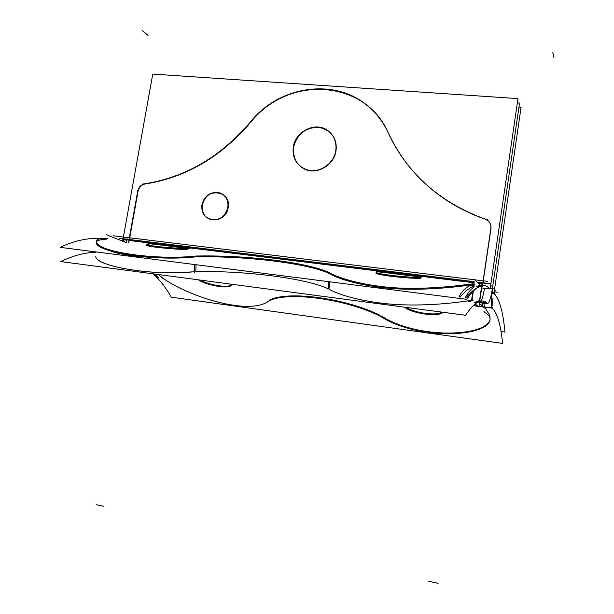 <?xml version="1.0" encoding="UTF-8"?>
<svg xmlns="http://www.w3.org/2000/svg" width="614" height="614" viewBox="0 0 614 614"><rect width="100%" height="100%" fill="white"/><g stroke="black" fill="none" stroke-linecap="round" stroke-linejoin="round"><path stroke-width="0.92" d="M123.046 238.946L152.763 74.087L517.986 98.601L490.21 288.565M129.224 240.496L474.146 282.808L129.224 240.496L474.146 282.808L129.224 240.496L128.395 242.783L129.224 240.496M478.36 283.323L481.998 283.775L478.36 283.323M482.965 283L490.954 228.608M491.054 227.403C490.878 223.404 488.928 220.649 485.19 219.144C488.928 220.649 490.878 223.404 491.054 227.403C490.878 223.404 488.928 220.649 485.19 219.144C488.928 220.649 490.878 223.404 491.054 227.403M484.308 218.837C439.179 201.937 407.22 173.348 388.439 133.084C399.545 157.322 416.192 177.814 438.381 194.561C452.127 204.777 467.438 212.874 484.308 218.837C439.179 201.937 407.22 173.348 388.439 133.084C407.22 173.348 439.179 201.937 484.308 218.837C439.179 201.937 407.22 173.348 388.439 133.084M487.731 219.858C469.464 213.818 452.963 205.322 438.227 194.369C415.287 177.039 398.279 155.749 387.204 130.506C362.935 78.569 285.955 76.029 250.888 122.04C279.493 85.661 336.173 77.456 369.29 107.358M248.708 124.65C219.474 157.775 185.182 177.515 145.833 183.878C185.182 177.515 219.474 157.775 248.708 124.65C219.474 157.775 185.182 177.515 145.833 183.878C185.182 177.515 219.474 157.775 248.708 124.65C219.474 157.775 185.182 177.515 145.833 183.878M145.173 183.97C141.412 184.783 139.056 187.186 138.089 191.177C139.056 187.186 141.412 184.783 145.173 183.97C141.412 184.783 139.056 187.186 138.089 191.177C139.056 187.186 141.412 184.783 145.173 183.97C141.412 184.783 139.056 187.186 138.089 191.177M137.95 191.936L129.37 239.713M293.569 147.168C297.046 134.259 305.258 127.628 318.221 127.275C330.823 129.669 336.756 137.536 336.012 150.86C332.466 163.976 324.154 170.631 311.068 170.822C298.542 168.213 292.709 160.331 293.569 147.168C292.433 156.731 295.779 163.877 303.615 168.604C315.788 175.696 334.093 165.78 336.012 150.86C337.071 142.264 334.346 135.525 327.822 130.644C315.726 121.626 295.587 131.465 293.569 147.168C292.709 160.331 298.542 168.213 311.068 170.822C324.154 170.631 332.466 163.976 336.012 150.86C336.756 137.536 330.823 129.669 318.221 127.275C305.258 127.628 297.046 134.259 293.569 147.168C297.046 134.259 305.258 127.628 318.221 127.275C330.823 129.669 336.756 137.536 336.012 150.86C332.466 163.976 324.154 170.631 311.068 170.822C298.542 168.213 292.709 160.331 293.569 147.168C292.709 160.331 298.542 168.213 311.068 170.822C324.154 170.631 332.466 163.976 336.012 150.86C336.756 137.536 330.823 129.669 318.221 127.275C305.258 127.628 297.046 134.259 293.569 147.168M202.252 204.838C204.631 187.163 231.777 189.91 228.17 207.647C225.691 225.545 198.499 222.406 202.252 204.838C201.492 212.16 204.285 217.087 210.633 219.605C219.528 221.009 225.376 217.026 228.17 207.647C228.915 200.663 226.351 195.828 220.464 193.141C211.308 191.246 205.237 195.145 202.252 204.838C198.499 222.406 225.691 225.545 228.17 207.647C231.777 189.91 204.631 187.163 202.252 204.838C204.631 187.163 231.777 189.91 228.17 207.647C225.691 225.545 198.499 222.406 202.252 204.838C198.499 222.406 225.691 225.545 228.17 207.647C231.777 189.91 204.631 187.163 202.252 204.838M122.508 241.141L123.007 238.938L474.277 281.933M477.37 282.317L490.87 283.967C490.463 286.984 490.026 288.534 489.55 288.611L489.427 288.38M126.983 240.22L123.046 239.736L122.639 241.187M101.18 238.562C88.523 237.618 74.816 240.542 60.072 247.335L466.747 299.325C475.428 286.884 482.489 282.831 487.93 287.168L489.857 288.948L481.683 287.935M482.144 285.61C476.234 287.713 471.222 291.412 467.101 296.692C464.023 299.44 464.829 297.575 469.518 291.097C476.886 284.167 475.766 284.029 466.149 290.675C460.231 296.984 458.044 298.673 459.587 295.733C462.334 290.292 466.763 286.538 472.887 284.474M483.418 285.571L479.741 285.356C474.868 287.145 475.213 287.191 480.77 285.487M473.924 284.643C468.904 286.408 469.242 286.454 474.96 284.766M471.521 300.614L472.864 291.527M475.236 303.861L478.874 307.046L479.549 302.449M479.572 302.28L481.729 287.621M474.637 279.531L480.301 285.295M479.511 301.697L481.583 287.605L480.002 286.247L481.583 287.605L479.511 301.697L481.583 287.605L480.002 286.247L481.583 287.605L479.511 301.697L481.583 287.605M473.271 291.105L472.181 300.162M478.682 301.773L479.411 302.38M482.504 303.047L482.105 305.795L479.15 303.139L481.76 285.403M481.775 285.333L482.228 282.233M480.685 301.842L481.215 300.914C482.427 298.304 483.525 294.098 484.515 288.288C483.525 294.098 482.427 298.304 481.222 300.898C482.427 298.304 483.525 294.098 484.515 288.288C483.525 294.098 482.427 298.304 481.222 300.898L480.685 301.842M482.834 283.875L482.297 286.469L482.834 283.875M482.55 284.858L491 227.333M484.231 218.722L487.746 220.449C490.425 222.798 491.4 225.745 490.67 229.291M248.501 124.473C276.461 86.037 335.091 76.343 369.098 107.105C378.078 114.964 384.901 124.573 389.575 135.917M142.509 184.108C185.052 178.006 221.631 156.562 252.262 119.776M137.636 191.775C138.472 187.032 141.113 184.353 145.549 183.724M137.92 190.018L128.694 241.348M127.228 238.846L126.561 242.553M125.816 242.461L106.521 234.74M129.523 270.697L139.056 271.956M107.941 238.562C100.282 238.071 96.406 239.007 96.314 241.379C94.049 250.704 152.541 260.965 198 255.884M106.138 239.283C91.501 240.043 93.558 244.149 112.308 251.61C131.365 257.68 166.455 258.885 194.853 256.951C166.455 258.885 131.365 257.68 112.308 251.61C93.558 244.149 91.501 240.043 106.138 239.283C91.501 240.043 93.558 244.149 112.308 251.61C131.365 257.68 166.455 258.885 194.853 256.951C149.847 261.61 94.71 251.318 96.298 242.323M95.822 256.276C94.157 264.987 146.876 276.147 191.422 271.887M328.82 281.688L328.39 288.887C306.271 278.226 244.042 270.482 195.828 271.641L196.05 264.718M194.623 264.534L194.377 272.601M194.884 256.076C244.894 254.741 308.857 262.37 329.994 272.977M329.472 281.772L328.974 290.161M196.303 256.867C245.554 255.808 307.744 263.26 329.319 273.529C307.744 263.26 245.554 255.808 196.303 256.867C245.554 255.808 307.744 263.26 329.319 273.529C307.744 263.26 245.554 255.808 196.303 256.867M372.03 302.863L383.159 304.337M328.667 272.209C340.033 279.393 372.521 287.774 406.192 288.25C439.862 288.864 468.413 284.228 474.016 283.706M329.941 273.875C341.668 280.567 370.534 288.012 401.318 289.033C432.079 290.192 460.431 286.324 470.531 285.049C460.431 286.324 432.079 290.192 401.318 289.033C370.534 288.012 341.668 280.567 329.941 273.875C341.668 280.567 370.534 288.012 401.318 289.033C432.079 290.192 460.431 286.324 470.531 285.049C460.884 286.254 434.781 289.839 405.578 289.171C376.367 288.611 347.601 282.371 333.648 275.724M329.027 289.24C341.729 296.508 373.481 304.314 405.708 304.912C437.951 305.642 465.328 301.336 471.567 300.269C465.328 301.336 437.951 305.642 405.708 304.912C373.481 304.314 341.729 296.508 329.027 289.24C341.729 296.508 373.481 304.314 405.708 304.912C437.951 305.642 465.328 301.336 471.567 300.269C465.328 301.336 437.951 305.642 405.708 304.912C373.481 304.314 341.729 296.508 329.027 289.24C341.561 296.393 372.575 304.13 404.396 304.874C436.216 305.757 463.8 301.566 470.999 300.369M95.953 252.331C84.97 252.454 73.258 255.531 60.794 261.579L465.604 315.274C474.131 302.541 481.061 298.304 486.38 302.572L487.677 303.707L479.519 302.664M328.39 288.887C306.271 278.226 244.042 270.482 195.828 271.641C244.042 270.482 306.271 278.226 328.39 288.887C306.271 278.226 244.042 270.482 195.828 271.641C244.042 270.482 306.271 278.226 328.39 288.887M194.408 271.726C150.054 276.315 94.771 265.601 95.845 256.452C94.771 265.601 150.054 276.315 194.408 271.726C150.054 276.315 94.771 265.601 95.845 256.452C94.771 265.601 150.054 276.315 194.408 271.726M478.897 301.075C483.187 300.921 482.842 300.875 477.869 300.937C473.187 303.063 473.532 303.109 478.897 301.075M472.059 300.2C467.239 302.295 467.584 302.341 473.095 300.33M490.609 285.825L492.812 286.101C491.039 297.644 489.243 303.431 487.432 303.454L487.217 303.262M492.098 290.622L519.544 103.052L517.356 102.899L519.544 103.052L492.098 290.622M293.139 148.312C294.206 132.01 315.066 121.035 327.6 130.414C334.523 135.671 337.17 142.878 335.528 152.019M335.973 149.263C334.975 164.775 315.995 175.804 303.37 168.405C295.088 163.316 291.827 155.718 293.584 145.595M201.814 205.536C204.454 195.298 210.571 191.107 220.173 192.965C226.359 195.858 228.868 200.985 227.702 208.338M228.001 206.603C225.553 216.512 219.658 220.794 210.326 219.444C203.656 216.719 200.916 211.508 202.113 203.81M421.273 277.175C418.142 278.526 374.494 274.389 376.09 272.002L377.295 271.764M375.991 272.892C374.179 275.156 416.246 279.401 420.897 278.104C416.246 279.401 374.179 275.156 375.991 272.892C374.179 275.156 416.246 279.401 420.897 278.104C416.292 279.385 374.517 275.218 375.991 272.908M376.566 271.795C380.803 271.764 422.386 277.421 421.565 277.091L420.644 277.221M149.755 243.796L146.639 244.096C145.372 246.206 180.47 248.839 187.792 248.47M149.025 244.602C134.919 245.032 175.926 250.113 187.17 249.307C175.926 250.113 134.919 245.032 149.025 244.602C134.919 245.032 175.926 250.113 187.17 249.307C178.851 249.645 145.495 246.997 146.569 244.948M186.648 248.447L189.327 248.478C190.102 249.031 156.739 244.142 148.534 243.758M492.014 292.394L494.055 292.648L521.063 107.389L518.93 107.243M494.715 288.189L494.531 293.883M494.132 292.095L494.224 293.569M494.339 293.837L492.581 293.622M489.842 288.434L494.408 289.002M491.929 293.262L494.201 293.546C499.589 299.44 503.165 312.288 504.938 332.09L501.032 331.552M482.236 303.009L481.86 305.58L484.715 308.144L484.837 307.276M483.771 303.209L484.515 306.931L483.771 303.209M483.947 311.482L490.287 317.024M491.806 306.593L493.027 298.243M484.722 307.192L489.987 315.842M491.361 307.821L492.267 302.533M489.427 315.757L490.133 319.38C488.122 337.623 416.561 340.44 379.959 315.987M490.179 319.042C486.94 336.863 417.812 339.649 381.294 315.934M382.138 317.177C346.434 298.519 284.98 290.652 267.857 301.566M269.224 300.238C287.106 290.46 344.822 297.844 380.127 315.312C344.822 297.844 287.106 290.46 269.224 300.238C287.106 290.46 344.822 297.844 380.127 315.312C344.822 297.844 287.106 290.46 269.224 300.238C287.106 290.46 344.822 297.844 380.127 315.312M269.032 300.868C248.263 317.177 180.102 293.799 158.274 274.504M473.356 305.488L477.746 306.056M478.997 306.217L492.121 307.921C497.317 313.002 500.794 324.829 502.559 343.403L171.275 297.191C166.087 287.912 160.047 280.122 153.147 273.829M478.966 306.447L492.428 308.19M478.06 306.332L473.141 305.695M154.858 274.051C159.709 278.917 159.487 278.886 154.183 273.967M160.753 276.269C163.639 279.339 162.971 278.863 158.75 274.857M492.819 286.101L492.819 286.101C491.162 298.343 491.054 305.718 492.489 308.243L492.512 308.274M492.251 308.167L483.64 307.054M198.314 279.815C207.662 285.94 231.071 289.524 231.486 284.658L231.509 284.221M231.516 284.32C229.943 288.357 210.211 285.61 200.279 280.076C210.31 285.679 230.281 288.38 231.562 284.228C230.281 288.38 210.31 285.679 200.279 280.076C210.31 285.679 230.281 288.38 231.562 284.228M442.318 312.181C439.992 317.438 412.124 313.67 404.526 307.169M441.781 312.112C437.421 316.141 414.757 313.079 406.176 307.391C414.757 313.079 437.421 316.141 441.781 312.112C437.421 316.141 414.757 313.079 406.176 307.391C414.757 313.079 437.421 316.141 441.781 312.112M125.056 242.162L123.046 239.736M387.211 130.521C362.935 78.569 285.955 76.029 250.888 122.04C285.955 76.029 362.935 78.569 387.211 130.521C362.935 78.569 285.955 76.029 250.888 122.04M127.451 239.775L134.85 240.68L127.451 239.775M119.3 238.27L474.315 281.696M477.101 282.041L489.581 283.568M438.112 583.3L428.795 581.304L438.112 583.3M552.815 52.482L553.506 55.59M142.456 30.7L145.909 33.593M487.362 303.4L477.822 302.172M113.099 235.768L474.599 279.784M474.921 279.823L487.562 281.358M495.675 290.222L494.447 290.069M96.444 504.754L103.72 506.297L96.444 504.754M491.906 293.538L494.516 293.86M148.028 35.374L144.605 32.504M553.928 57.501L553.245 54.416M497.493 292.203L494.316 291.803M95.792 257.028L95.822 256.199M486.38 302.572L479.035 301.635M492.558 305.734L492.697 304.974"/></g></svg>

